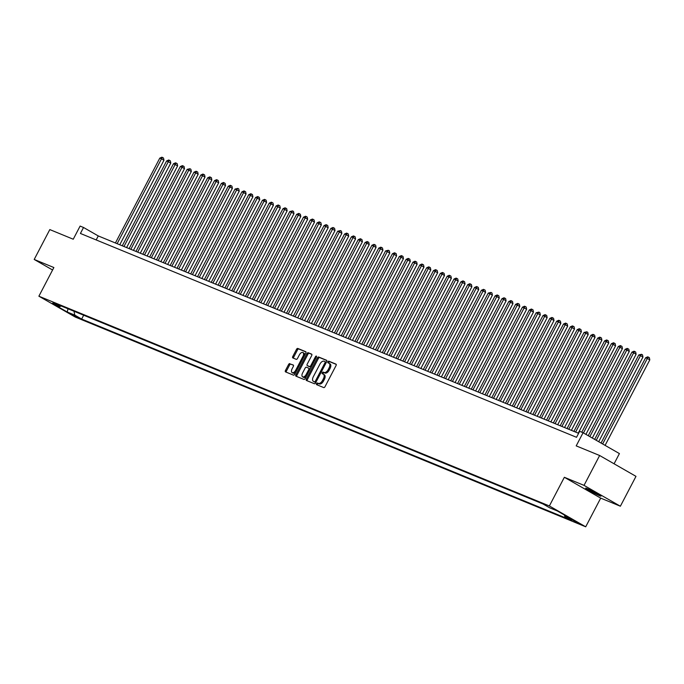 <?xml version="1.0" encoding="UTF-8"?>
<svg xmlns="http://www.w3.org/2000/svg" width="684" height="684" viewBox="0 0 684 684"><rect width="100%" height="100%" fill="white"/><g stroke="black" fill="none" stroke-linecap="round" stroke-linejoin="round"><path stroke-width="1.03" d="M316.547 383.63A0.932 0.504 -60.2 0 0 316.555 384.63A0.932 0.504 -60.2 0 0 316.589 384.647L323.729 387.58A1.325 0.718 -60.2 0 0 325.011 386.682L336.041 365.581A1.325 0.718 -60.2 0 0 336.032 364.153A1.325 0.718 -60.2 0 0 335.981 364.127L328.85 361.195A0.932 0.504 -60.2 0 0 327.944 361.827A0.932 0.504 -60.2 0 0 327.952 362.819A0.932 0.504 -60.2 0 0 327.987 362.836L328.91 363.221A4.241 2.308 -60.2 0 1 329.064 363.289A4.241 2.308 -60.2 0 1 329.098 367.855L328.183 369.608A4.241 2.308 -60.2 0 1 324.071 372.481L323.147 372.105A0.932 0.504 -60.2 0 0 322.249 372.729A0.932 0.504 -60.2 0 0 322.258 373.729A0.932 0.504 -60.2 0 0 322.292 373.746L323.216 374.122A4.241 2.308 -60.2 0 1 323.361 374.191A4.241 2.308 -60.2 0 1 323.404 378.756L322.48 380.518A4.241 2.308 -60.2 0 1 318.368 383.382L317.444 383.006A0.932 0.504 -60.2 0 0 316.547 383.63M323.498 374.285L324.19 374.687A4.241 2.308 -60.2 0 1 324.344 374.755A4.241 2.308 -60.2 0 1 324.378 379.321L323.464 381.082A4.241 2.308 -60.2 0 1 319.351 383.946L318.428 383.57A0.932 0.504 -60.2 0 0 317.53 384.194A0.932 0.504 -60.2 0 0 317.385 384.972M336.22 364.392L329.825 361.759A0.932 0.504 -60.2 0 0 328.927 362.392A0.932 0.504 -60.2 0 0 328.782 363.17M329.201 363.384L329.893 363.785A4.241 2.308 -60.2 0 1 330.039 363.854A4.241 2.308 -60.2 0 1 330.081 368.419L329.166 370.172A4.241 2.308 -60.2 0 1 325.054 373.045L324.131 372.66A0.932 0.504 -60.2 0 0 323.233 373.293A0.932 0.504 -60.2 0 0 323.087 374.071M599.586 495.746A8.644 0.522 -152.4 0 0 600.962 496.139A8.644 0.522 -152.4 0 0 595.713 492.839A8.644 0.522 -152.4 0 0 587.017 488.538A8.644 0.522 -152.4 0 0 585.641 488.137A8.644 0.522 -152.4 0 0 590.89 491.437A8.644 0.522 -152.4 0 0 599.586 495.746M78.25 317.88L71.281 314.076L78.25 317.88M289.862 363.623A1.325 0.718 -60.2 0 0 288.58 364.521L285.484 370.437A1.325 0.718 -60.2 0 0 285.493 371.865A1.325 0.718 -60.2 0 0 285.536 371.891L293.462 375.14A1.325 0.718 -60.2 0 0 294.753 374.251L305.782 353.141A1.325 0.718 -60.2 0 0 305.774 351.721A1.325 0.718 -60.2 0 0 305.722 351.696L297.796 348.438A1.325 0.718 -60.2 0 0 296.514 349.336L292.778 356.484A1.325 0.718 -60.2 0 0 292.786 357.912A1.325 0.718 -60.2 0 0 292.837 357.937L296.223 359.331A1.325 0.718 -60.2 0 0 297.506 358.433L299.361 354.885A3.548 1.932 -60.2 0 1 302.926 352.551A3.548 1.932 -60.2 0 1 302.961 356.364L295.693 370.258A3.548 1.932 -60.2 0 1 292.136 372.592A3.548 1.932 -60.2 0 1 292.102 368.779L293.308 366.462A1.325 0.718 -60.2 0 0 293.299 365.042A1.325 0.718 -60.2 0 0 293.256 365.017L290.845 364.187A1.325 0.718 -60.2 0 0 289.563 365.085L286.468 371.002A1.325 0.718 -60.2 0 0 286.28 372.19M584.025 485.375L564.351 477.287L600.697 498.132L620.371 506.22L584.025 485.375L599.637 455.51L576.202 445.882L583.067 432.741L579.647 431.339L576.526 437.307L80.413 233.458L83.534 227.481L80.114 226.079L73.248 239.22L49.812 229.585L34.2 259.45L52.582 269.992M564.351 477.287L549.372 505.955L38.885 296.198L53.874 267.529L34.2 259.45M306.372 379.022A1.325 0.718 -60.2 0 0 306.381 380.449A1.325 0.718 -60.2 0 0 306.432 380.466L314.358 383.724A1.325 0.718 -60.2 0 0 315.64 382.835L326.67 361.725A1.325 0.718 -60.2 0 0 326.661 360.306A1.325 0.718 -60.2 0 0 326.61 360.28L318.684 357.022A1.325 0.718 -60.2 0 0 317.402 357.92L306.372 379.022L307.355 379.586A1.325 0.718 -60.2 0 0 307.167 380.774M303.91 379.432L295.984 376.183A1.325 0.718 -60.2 0 1 295.941 376.157A1.325 0.718 -60.2 0 1 295.924 374.729L306.962 353.628A1.325 0.718 -60.2 0 1 308.245 352.73L311.63 354.124A1.325 0.718 -60.2 0 1 311.682 354.15A1.325 0.718 -60.2 0 1 311.69 355.577L307.219 364.136A1.325 0.718 -60.2 0 0 307.236 365.555A1.325 0.718 -60.2 0 0 307.278 365.581L309.527 366.504A1.325 0.718 -60.2 0 0 310.81 365.607L315.469 356.697A0.932 0.504 -60.2 0 1 316.401 356.09A0.932 0.504 -60.2 0 1 316.41 357.082L305.192 378.543A1.325 0.718 -60.2 0 1 303.91 379.432M599.637 455.51L635.983 476.355L620.371 506.22M572.346 519.9L579.1 523.585L572.346 519.9M549.372 505.955L585.709 526.8L75.231 317.043L38.885 296.198M83.67 315.221L81.661 319.06L571.619 520.387L564.745 516.437L564.462 515.052M81.661 319.06L74.787 315.119L67.263 312.024L52.335 303.465L59.859 306.552L52.984 302.61L542.934 503.937L549.808 507.879L557.34 510.974L572.269 519.532L564.745 516.437M614.078 463.795L619.413 453.586L583.067 432.741M600.697 498.132L585.709 526.8M578.613 433.314L98.274 235.937L83.534 227.481M96.179 239.939L98.274 235.937M59.859 306.552L61.252 306.004M74 311.246L74.787 315.119M67.263 312.024L67.981 308.775M326.849 360.536L319.667 357.587A1.325 0.718 -60.2 0 0 318.385 358.484L307.355 379.586M314.478 381.783A0.932 0.504 -60.2 0 0 315.375 381.159L325.054 362.631A0.932 0.504 -60.2 0 0 325.045 361.631A0.932 0.504 -60.2 0 0 325.02 361.614L324.045 361.22A4.241 2.308 -60.2 0 0 319.932 364.085L313.315 376.747A4.241 2.308 -60.2 0 0 313.349 381.313A4.241 2.308 -60.2 0 0 313.503 381.381L315.452 382.347A0.932 0.504 -60.2 0 0 315.965 382.202M326.208 362.623A0.932 0.504 -60.2 0 0 326.029 362.195A0.932 0.504 -60.2 0 0 325.994 362.178L325.08 361.656M314.195 381.783A4.241 2.308 -60.2 0 0 314.332 381.869A4.241 2.308 -60.2 0 0 314.486 381.946L313.503 381.381M315.452 382.347L314.486 381.946M311.878 354.38L309.228 353.295A1.325 0.718 -60.2 0 0 307.937 354.192L296.907 375.294A1.325 0.718 -60.2 0 0 296.728 376.482M308.168 366.094A1.325 0.718 -60.2 0 0 308.21 366.12A1.325 0.718 -60.2 0 0 308.262 366.145L310.51 367.069A1.325 0.718 -60.2 0 0 311.348 366.769M302.576 373.011A3.548 1.932 -60.2 0 0 302.61 376.824A3.548 1.932 -60.2 0 0 306.167 374.49L308.732 369.591A1.325 0.718 -60.2 0 0 308.715 368.172A1.325 0.718 -60.2 0 0 308.672 368.146L306.423 367.222A1.325 0.718 -60.2 0 0 305.132 368.12L302.576 373.011M302.61 376.824L303.593 377.388A3.548 1.932 -60.2 0 0 306.475 376.089M309.938 369.471A1.325 0.718 -60.2 0 0 309.698 368.736A1.325 0.718 -60.2 0 0 309.655 368.71L308.758 368.197M293.496 365.273L290.845 364.187M292.136 372.592L293.12 373.156A3.548 1.932 -60.2 0 0 296.001 371.857M304.397 355.8A3.548 1.932 -60.2 0 0 303.91 353.115L302.926 352.551M305.962 351.952L298.78 349.002A1.325 0.718 -60.2 0 0 297.497 349.9L293.761 357.048A1.325 0.718 -60.2 0 0 293.573 358.245M605.092 445.378L649.8 359.869L647.346 358.459L645.636 357.758L601.039 443.052M602.638 443.967L647.346 358.459L648.381 357.116L649.364 357.681L649.8 359.869M645.636 357.758L647.697 356.834L648.381 357.116M598.705 441.71L642.96 357.057L640.498 355.646L638.788 354.945L594.644 439.384M596.243 440.299L640.498 355.646L641.541 354.303L642.515 354.868L642.96 357.057M638.788 354.945L641.541 354.303M592.31 438.042L636.111 354.244L633.658 352.833L631.948 352.132L588.249 435.717M589.847 436.631L633.658 352.833L634.692 351.499L635.675 352.055L636.111 354.244M631.948 352.132L634.008 351.217L634.692 351.499M585.914 434.374L629.271 351.431L626.818 350.028L625.108 349.319L581.768 432.211M583.452 432.963L626.818 350.028L627.852 348.686L628.835 349.25L629.271 351.431M625.108 349.319L627.168 348.404L627.852 348.686M578.236 433.152L622.431 348.618L618.259 346.506L573.893 431.373M575.612 432.074L619.969 347.216L621.012 345.873L621.987 346.437L622.431 348.618M618.259 346.506L620.32 345.591L621.012 345.873M571.396 430.347L615.583 345.813L613.129 344.403L611.419 343.701L567.053 428.56M568.763 429.261L613.129 344.403L614.164 343.06L615.147 343.624L615.583 345.813M611.419 343.701L613.48 342.778L614.164 343.06M564.548 427.534L608.743 343L606.289 341.59L604.579 340.888L560.213 425.747M561.923 426.448L606.289 341.59L607.324 340.247L608.307 340.812L608.743 343M604.579 340.888L606.64 339.965L607.324 340.247M557.708 424.721L601.903 340.187L599.441 338.777L597.731 338.076L553.365 422.934M555.083 423.644L599.441 338.777L600.475 337.434L601.458 337.999L601.903 340.187M597.731 338.076L599.791 337.152L600.475 337.434M550.859 421.908L595.054 337.374L592.601 335.964L590.89 335.263L546.525 420.121M548.235 420.831L592.601 335.964L593.635 334.621L594.618 335.186L595.054 337.374M590.89 335.263L592.951 334.339L593.635 334.621M544.019 419.095L588.214 334.562L585.76 333.151L584.051 332.45L539.685 417.317M541.395 418.018L585.76 333.151L586.795 331.808L587.778 332.373L588.214 334.562M584.051 332.45L586.795 331.808M537.179 416.282L581.374 331.749L577.202 329.637L532.836 414.504M534.546 415.205L578.912 330.338L579.946 329.004L580.93 329.568L581.374 331.749M577.202 329.637L579.262 328.722L579.946 329.004M530.331 413.469L574.526 328.936L570.362 326.824L525.996 411.691M527.706 412.392L572.072 327.533L573.106 326.191L574.09 326.755L574.526 328.936M570.362 326.824L572.423 325.909L573.106 326.191M523.491 410.656L567.686 326.123L565.232 324.72L563.522 324.019L519.156 408.878M520.866 409.579L565.232 324.72L566.266 323.378L567.25 323.942L567.686 326.123M563.522 324.019L565.582 323.096L566.266 323.378M516.651 407.852L560.846 323.318L558.383 321.907L556.673 321.206L512.307 406.065M514.017 406.766L558.383 321.907L559.418 320.565L560.401 321.129L560.846 323.318M556.673 321.206L558.734 320.283L559.418 320.565M509.802 405.039L553.997 320.505L551.543 319.095L549.833 318.393L505.467 403.252M507.177 403.953L551.543 319.095L552.578 317.752L553.561 318.317L553.997 320.505M549.833 318.393L551.894 317.47L552.578 317.752M502.962 402.226L547.157 317.692L544.703 316.282L542.993 315.581L498.627 400.439M500.337 401.149L544.703 316.282L545.738 314.939L546.721 315.504L547.157 317.692M542.993 315.581L545.054 314.657L545.738 314.939M496.122 399.413L540.317 314.879L536.145 312.768L491.779 397.635M493.489 398.336L537.855 313.469L538.889 312.126L539.873 312.691L540.317 314.879M536.145 312.768L538.889 312.126M489.274 396.6L533.469 312.066L531.015 310.656L529.305 309.955L484.939 394.822M486.649 395.523L531.015 310.656L532.049 309.322L533.033 309.878L533.469 312.066M529.305 309.955L531.365 309.04L532.049 309.322M482.434 393.787L526.629 309.253L522.465 307.142L478.099 392.009M479.809 392.71L524.175 307.851L525.209 306.509L526.193 307.073L526.629 309.253M522.465 307.142L524.525 306.227L525.209 306.509M475.594 390.974L519.789 306.441L515.616 304.337L471.25 389.196M472.96 389.897L517.326 305.038L518.361 303.696L519.344 304.26L519.789 306.441M515.616 304.337L517.677 303.414L518.361 303.696M468.745 388.17L512.94 303.636L510.486 302.225L508.776 301.524L464.41 386.383M466.12 387.084L510.486 302.225L511.521 300.883L512.504 301.447L512.94 303.636M508.776 301.524L510.837 300.601L511.521 300.883M461.905 385.357L506.1 300.823L503.646 299.412L501.936 298.711L457.57 383.57M459.28 384.271L503.646 299.412L504.681 298.07L505.664 298.634L506.1 300.823M501.936 298.711L503.997 297.788L504.681 298.07M455.065 382.544L499.26 298.01L496.798 296.599L495.088 295.898L450.722 380.757M452.432 381.467L496.798 296.599L497.832 295.257L498.816 295.821L499.26 298.01M495.088 295.898L497.148 294.975L497.832 295.257M448.217 379.731L492.412 295.197L489.958 293.787L488.248 293.085L443.882 377.953M445.592 378.654L489.958 293.787L490.992 292.444L491.976 293.008L492.412 295.197M488.248 293.085L490.992 292.444M441.377 376.918L485.572 292.384L483.118 290.974L481.408 290.272L437.042 375.14M438.752 375.841L483.118 290.974L484.152 289.64L485.136 290.196L485.572 292.384M481.408 290.272L483.468 289.358L484.152 289.64M434.537 374.105L478.732 289.571L474.559 287.46L430.193 372.327M431.903 373.028L476.269 288.169L477.304 286.827L478.287 287.391L478.732 289.571M474.559 287.46L476.62 286.545L477.304 286.827M427.688 371.292L471.883 286.758L467.719 284.647L423.353 369.514M425.063 370.215L469.429 285.356L470.464 284.014L471.447 284.578L471.883 286.758M467.719 284.647L469.78 283.732L470.464 284.014M420.848 368.488L465.043 283.954L462.589 282.543L460.879 281.842L416.513 366.701M418.223 367.402L462.589 282.543L463.624 281.201L464.607 281.765L465.043 283.954M460.879 281.842L462.94 280.919L463.624 281.201M414.008 365.675L458.203 281.141L455.741 279.73L454.031 279.029L409.665 363.888M411.375 364.589L455.741 279.73L456.775 278.388L457.758 278.952L458.203 281.141M454.031 279.029L456.091 278.106L456.775 278.388M407.16 362.862L451.354 278.328L448.901 276.917L447.191 276.216L402.825 361.075M404.535 361.785L448.901 276.917L449.935 275.575L450.918 276.139L451.354 278.328M447.191 276.216L449.251 275.293L449.935 275.575M400.32 360.049L444.514 275.515L442.061 274.104L440.351 273.403L395.985 358.262M397.695 358.972L442.061 274.104L443.095 272.762L444.078 273.326L444.514 275.515M440.351 273.403L442.411 272.48L443.095 272.762M393.48 357.236L437.674 272.702L433.502 270.59L389.136 355.458M390.846 356.159L435.212 271.291L436.247 269.958L437.23 270.513L437.674 272.702M433.502 270.59L435.563 269.676L436.247 269.958M386.631 354.423L430.826 269.889L428.372 268.479L426.662 267.777L382.296 352.645M384.006 353.346L428.372 268.479L429.407 267.145L430.39 267.709L430.826 269.889M426.662 267.777L428.723 266.863L429.407 267.145M379.791 351.61L423.986 267.076L419.822 264.964L375.456 349.832M377.166 350.533L421.532 265.674L422.567 264.332L423.55 264.896L423.986 267.076M419.822 264.964L421.883 264.05L422.567 264.332M372.951 348.806L417.137 264.263L414.684 262.861L412.974 262.16L368.608 347.019M370.318 347.72L414.684 262.861L415.718 261.519L416.701 262.083L417.137 264.263M412.974 262.16L415.034 261.237L415.718 261.519M366.102 345.993L410.297 261.459L407.844 260.048L406.134 259.347L361.768 344.206M363.478 344.907L407.844 260.048L408.878 258.706L409.861 259.27L410.297 261.459M406.134 259.347L408.194 258.424L408.878 258.706M359.262 343.18L403.457 258.646L401.004 257.235L399.294 256.534L354.928 341.393M356.638 342.094L401.004 257.235L402.038 255.893L403.021 256.457L403.457 258.646M399.294 256.534L401.354 255.611L402.038 255.893M352.422 340.367L396.609 255.833L394.155 254.422L392.445 253.721L348.079 338.58M349.789 339.29L394.155 254.422L395.19 253.08L396.173 253.644L396.609 255.833M392.445 253.721L394.506 252.798L395.19 253.08M345.574 337.554L389.769 253.02L387.315 251.609L385.605 250.908L341.239 335.776M342.949 336.477L387.315 251.609L388.35 250.267L389.333 250.831L389.769 253.02M385.605 250.908L388.35 250.267M338.734 334.741L382.929 250.207L380.475 248.796L378.756 248.095L334.399 332.963M336.109 333.664L380.475 248.796L381.51 247.463L382.493 248.018L382.929 250.207M378.756 248.095L380.826 247.181L381.51 247.463M331.894 331.928L376.08 247.394L371.916 245.282L327.55 330.15M329.261 330.851L373.626 245.992L374.661 244.65L375.644 245.214L376.08 247.394M371.916 245.282L373.977 244.368L374.661 244.65M325.045 329.115L369.24 244.581L366.786 243.179L365.076 242.478L320.711 327.337M322.421 328.038L366.786 243.179L367.821 241.837L368.804 242.401L369.24 244.581M365.076 242.478L367.137 241.555L367.821 241.837M318.205 326.311L362.4 241.777L359.946 240.366L358.228 239.665L313.87 324.524M315.581 325.225L359.946 240.366L360.981 239.024L361.964 239.588L362.4 241.777M358.228 239.665L360.297 238.742L360.981 239.024M311.365 323.498L355.552 238.964L353.098 237.553L351.388 236.852L307.022 321.711M308.732 322.412L353.098 237.553L354.132 236.211L355.116 236.775L355.552 238.964M351.388 236.852L353.448 235.929L354.132 236.211M304.517 320.685L348.712 236.151L346.258 234.74L344.548 234.039L300.182 318.898M301.892 319.608L346.258 234.74L347.292 233.398L348.276 233.962L348.712 236.151M344.548 234.039L346.608 233.116L347.292 233.398M297.677 317.872L341.872 233.338L339.418 231.927L337.699 231.226L293.342 316.094M295.052 316.795L339.418 231.927L340.452 230.585L341.436 231.149L341.872 233.338M337.699 231.226L340.452 230.585M290.837 315.059L335.023 230.525L330.859 228.413L286.493 313.281M288.203 313.982L332.569 229.114L333.604 227.781L334.587 228.336L335.023 230.525M330.859 228.413L332.92 227.498L333.604 227.781M283.988 312.246L328.183 227.712L324.019 225.6L279.653 310.468M281.363 311.169L325.729 226.31L326.764 224.968L327.747 225.532L328.183 227.712M324.019 225.6L326.08 224.685L326.764 224.968M277.148 309.433L321.343 224.899L317.171 222.787L272.813 307.655M274.523 308.356L318.889 223.497L319.924 222.155L320.899 222.719L321.343 224.899M317.171 222.787L319.24 221.873L319.924 222.155M270.308 306.629L314.495 222.095L312.041 220.684L310.331 219.983L265.965 304.842M267.675 305.543L312.041 220.684L313.075 219.342L314.059 219.906L314.495 222.095M310.331 219.983L312.391 219.06L313.075 219.342M263.46 303.816L307.655 219.282L305.201 217.871L303.491 217.17L259.125 302.029M260.835 302.73L305.201 217.871L306.235 216.529L307.219 217.093L307.655 219.282M303.491 217.17L305.551 216.247L306.235 216.529M256.62 301.003L300.815 216.469L298.361 215.058L296.642 214.357L252.285 299.216M253.995 299.925L298.361 215.058L299.395 213.716L300.37 214.28L300.815 216.469M296.642 214.357L298.711 213.434L299.395 213.716M249.78 298.19L293.966 213.656L291.512 212.245L289.802 211.544L245.436 296.403M247.146 297.113L291.512 212.245L292.547 210.903L293.53 211.467L293.966 213.656M289.802 211.544L292.547 210.903M242.931 295.377L287.126 210.843L284.672 209.432L282.962 208.731L238.596 293.598M240.306 294.3L284.672 209.432L285.707 208.098L286.69 208.654L287.126 210.843M282.962 208.731L285.023 207.816L285.707 208.098M236.091 292.564L280.286 208.03L276.114 205.918L231.756 290.786M233.466 291.487L277.832 206.628L278.867 205.285L279.841 205.85L280.286 208.03M276.114 205.918L278.183 205.003L278.867 205.285M229.251 289.751L273.438 205.217L269.274 203.105L224.908 287.973M226.618 288.674L270.984 203.815L272.018 202.473L273.002 203.037L273.438 205.217M269.274 203.105L271.334 202.19L272.018 202.473M222.403 286.947L266.598 202.413L264.144 201.002L262.434 200.301L218.068 285.16M219.778 285.861L264.144 201.002L265.178 199.66L266.161 200.224L266.598 202.413M262.434 200.301L264.494 199.377L265.178 199.66M215.563 284.134L259.758 199.6L257.295 198.189L255.585 197.488L211.219 282.347M212.938 283.048L257.295 198.189L258.338 196.847L259.313 197.411L259.758 199.6M255.585 197.488L257.654 196.565L258.338 196.847M208.723 281.321L252.909 196.787L250.455 195.376L248.745 194.675L204.379 279.534M206.089 280.243L250.455 195.376L251.49 194.034L252.473 194.598L252.909 196.787M248.745 194.675L250.806 193.752L251.49 194.034M201.874 278.508L246.069 193.974L243.615 192.563L241.905 191.862L197.539 276.721M199.249 277.43L243.615 192.563L244.65 191.221L245.633 191.785L246.069 193.974M241.905 191.862L243.966 190.939L244.65 191.221M195.034 275.695L239.229 191.161L235.057 189.049L190.691 273.916M192.409 274.617L236.767 189.75L237.81 188.408L238.784 188.972L239.229 191.161M235.057 189.049L237.81 188.408M188.194 272.882L232.38 188.348L228.217 186.236L183.851 271.103M185.561 271.804L229.927 186.937L230.961 185.603L231.944 186.168L232.38 188.348M228.217 186.236L230.277 185.321L230.961 185.603M181.345 270.069L225.54 185.535L221.377 183.423L177.011 268.29M178.721 268.992L223.087 184.133L224.121 182.79L225.104 183.355L225.54 185.535M221.377 183.423L223.437 182.508L224.121 182.79M174.505 267.256L218.7 182.722L214.528 180.619L170.162 265.478M171.881 266.179L216.238 181.32L217.281 179.977L218.256 180.542L218.7 182.722M214.528 180.619L216.589 179.695L217.281 179.977M167.665 264.452L211.852 179.918L209.398 178.507L207.688 177.806L163.322 262.665M165.032 263.366L209.398 178.507L210.433 177.165L211.416 177.729L211.852 179.918M207.688 177.806L209.749 176.882L210.433 177.165M160.817 261.639L205.012 177.105L202.558 175.694L200.848 174.993L156.482 259.852M158.192 260.553L202.558 175.694L203.593 174.352L204.576 174.916L205.012 177.105M200.848 174.993L202.909 174.069L203.593 174.352M153.977 258.826L198.172 174.292L195.709 172.881L194 172.18L149.634 257.039M151.352 257.748L195.709 172.881L196.753 171.539L197.727 172.103L198.172 174.292M194 172.18L196.06 171.257L196.753 171.539M147.137 256.013L191.323 171.479L187.16 169.367L142.794 254.234M144.504 254.935L188.869 170.068L189.904 168.726L190.887 169.29L191.323 171.479M187.16 169.367L189.904 168.726M140.288 253.2L184.483 168.666L182.03 167.255L180.32 166.554L135.954 251.421M137.664 252.122L182.03 167.255L183.064 165.921L184.047 166.477L184.483 168.666M180.32 166.554L182.38 165.639L183.064 165.921M133.448 250.387L177.643 165.853L173.471 163.741L129.105 248.608M130.824 249.309L175.181 164.451L176.215 163.108L177.199 163.673L177.643 165.853M173.471 163.741L175.531 162.826L176.215 163.108M126.6 247.574L170.795 163.04L166.631 160.928L122.265 245.795M123.975 246.496L168.341 161.638L169.375 160.295L170.359 160.86L170.795 163.04M166.631 160.928L168.692 160.013L169.375 160.295M119.76 244.769L163.955 160.236L161.501 158.825L159.791 158.124L115.425 242.982M117.135 243.684L161.501 158.825L162.535 157.482L163.519 158.047L163.955 160.236M159.791 158.124L161.852 157.2L162.535 157.482M577.168 522.319L576.928 522.773M319.351 383.946L318.368 383.382M323.464 381.082L322.48 380.518M324.378 379.321L323.404 378.756M324.131 372.66L323.147 372.105M325.054 373.045L324.071 372.481M329.166 370.172L328.183 369.608M330.081 368.419L329.098 367.855M329.825 361.759L328.85 361.195M318.428 383.57L317.444 383.006M318.385 358.484L317.402 357.92M319.667 357.587L318.684 357.022M316.256 381.655L315.375 381.159M325.935 363.136L325.054 362.631M296.907 375.294L295.924 374.729M307.937 354.192L306.962 353.628M309.228 353.295L308.245 352.73M308.262 366.145L307.278 365.581M310.51 367.069L309.527 366.504M311.69 366.111L310.81 365.607M316.35 357.202L315.469 356.697M307.048 374.994L306.167 374.49M309.604 370.095L308.732 369.591M296.574 370.762L295.693 370.258M303.833 356.868L302.961 356.364M293.761 357.048L292.778 356.484M297.497 349.9L296.514 349.336M298.78 349.002L297.796 348.438M286.468 371.002L285.484 370.437M289.563 365.085L288.58 364.521M324.344 374.755L323.361 374.191M330.039 363.854L329.064 363.289M326.029 362.195L325.045 361.631M314.332 381.869L313.349 381.313M308.21 366.12L307.236 365.555M309.698 368.736L308.715 368.172"/></g></svg>
